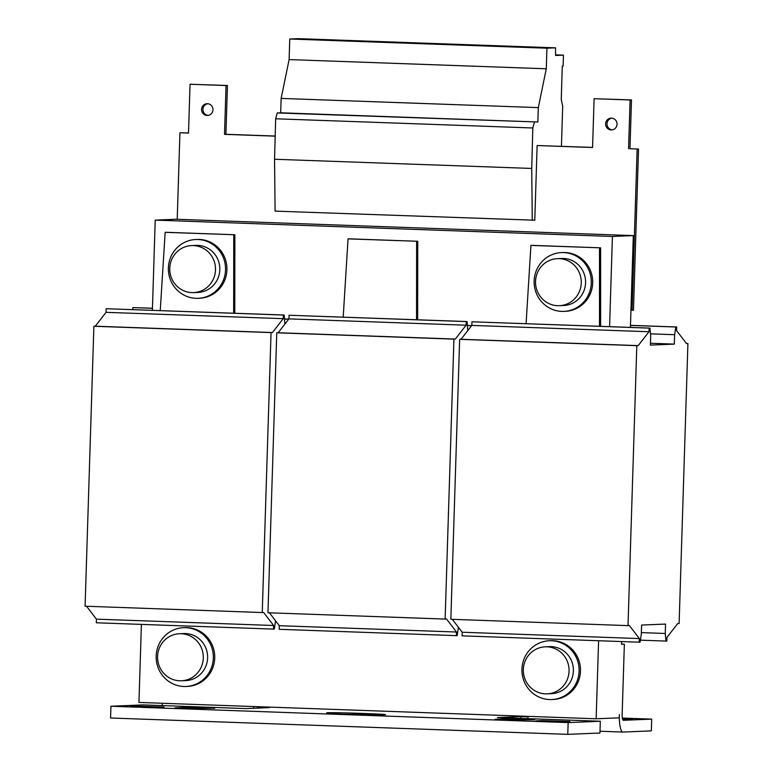 <?xml version="1.0" encoding="UTF-8"?>
<svg xmlns="http://www.w3.org/2000/svg" width="773" height="773" viewBox="0 0 773 773"><rect width="100%" height="100%" fill="white"/><g stroke="black" fill="none" stroke-linecap="round" stroke-linejoin="round"><path stroke-width="1.16" d="M185.791 708.435L214.672 708.261L186.834 707.334L175.017 707.855L185.791 708.435M622.594 719.248L632.585 718.958L622.391 718.397M546.608 721.499L569.914 721.557L542.076 720.62L535.824 720.909L546.608 721.499M140.841 706.986L164.147 707.053L136.309 706.116L130.067 706.406L140.841 706.986M336.294 713.489L332.941 713.663L343.724 714.242L363.725 714.474A29.422 0.522 1.8 0 0 385.524 714.648A29.422 0.522 1.8 0 0 356.131 713.208A29.422 0.522 1.8 0 0 326.708 712.803A29.422 0.522 1.8 0 0 336.294 713.489L336.274 713.923M505.832 719.876L534.713 719.702L506.875 718.774L495.058 719.296L505.832 719.876M440.678 44.332L460.322 44.679L434.629 43.646L428.561 43.675L440.678 44.332M397.815 42.795L417.459 43.143L391.766 42.109L385.698 42.148L397.815 42.795M526.403 47.395L546.047 47.742L520.355 46.709L514.287 46.738L526.403 47.395M483.54 45.868L503.184 46.206L477.492 45.182L471.424 45.211L483.54 45.868M312.089 39.732L331.733 40.08L306.04 39.046L299.972 39.085L312.089 39.732M354.952 41.269L374.596 41.607L348.903 40.583L342.835 40.611L354.952 41.269M208.208 115.399A5.884 5.72 87.6 0 1 207.724 103.727M212.981 109.795A5.884 5.72 87.6 0 1 207.512 115.467A5.884 5.72 87.6 0 1 201.56 109.389A5.884 5.72 87.6 0 1 207.029 103.708A5.884 5.72 87.6 0 1 212.981 109.795M612.264 129.845A5.884 5.72 87.6 0 1 611.772 118.172M617.038 124.24A5.884 5.72 87.6 0 1 611.569 129.912A5.884 5.72 87.6 0 1 605.607 123.835A5.884 5.72 87.6 0 1 611.076 118.153A5.884 5.72 87.6 0 1 617.038 124.24M535.853 278.164A23.538 22.871 87.6 0 1 557.42 258.646A23.538 22.871 87.6 0 1 580.948 286.174A23.538 22.871 87.6 0 1 559.372 305.683A23.538 22.871 87.6 0 1 535.853 278.164M557.42 258.646L561.739 258.462A23.538 22.871 87.6 0 1 585.258 285.991A23.538 22.871 87.6 0 1 563.691 305.509L559.372 305.683M563.932 311.384L565.324 311.326A29.422 28.591 -92.4 0 0 592.688 281.266A29.422 28.591 -92.4 0 0 563.894 252.51A29.422 28.591 -92.4 0 0 562.889 252.529L561.488 252.587A29.422 28.591 -92.4 0 0 534.133 282.647A29.422 28.591 -92.4 0 0 562.918 311.413A29.422 28.591 -92.4 0 0 563.932 311.384A29.422 28.591 -92.4 0 0 591.297 281.324A29.422 28.591 -92.4 0 0 562.502 252.558A29.422 28.591 -92.4 0 0 561.488 252.587M169.886 271.478A23.538 22.871 87.6 0 1 191.656 245.572A23.538 22.871 87.6 0 1 215.387 266.704A23.538 22.871 87.6 0 1 193.608 292.609A23.538 22.871 87.6 0 1 169.886 271.478M191.656 245.572L195.975 245.389A23.538 22.871 87.6 0 1 219.696 266.521A23.538 22.871 87.6 0 1 197.927 292.436L193.608 292.609M198.178 298.31L199.569 298.252A29.422 28.591 -92.4 0 0 226.933 269.352A29.422 28.591 -92.4 0 0 200.4 239.514A29.422 28.591 -92.4 0 0 197.125 239.456L195.733 239.514A29.422 28.591 -92.4 0 0 168.369 268.415A29.422 28.591 -92.4 0 0 194.902 298.252A29.422 28.591 -92.4 0 0 198.178 298.31A29.422 28.591 -92.4 0 0 225.542 269.41A29.422 28.591 -92.4 0 0 199.009 239.572A29.422 28.591 -92.4 0 0 195.733 239.514M202.98 661.263A23.538 22.871 87.6 0 1 181.413 680.781A23.538 22.871 87.6 0 1 157.885 653.253A23.538 22.871 87.6 0 1 179.462 633.734A23.538 22.871 87.6 0 1 202.98 661.263M179.462 633.734L183.781 633.56A23.538 22.871 87.6 0 1 207.299 661.089A23.538 22.871 87.6 0 1 185.733 680.598L181.413 680.781M185.974 686.482L187.366 686.424A29.422 28.591 -92.4 0 0 214.73 656.354A29.422 28.591 -92.4 0 0 185.935 627.599A29.422 28.591 -92.4 0 0 184.921 627.618L183.53 627.676A29.422 28.591 -92.4 0 0 156.175 657.746A29.422 28.591 -92.4 0 0 184.96 686.501A29.422 28.591 -92.4 0 0 185.974 686.482A29.422 28.591 -92.4 0 0 213.338 656.412A29.422 28.591 -92.4 0 0 184.544 627.657A29.422 28.591 -92.4 0 0 183.53 627.676M568.947 667.949A23.538 22.871 87.6 0 1 547.178 693.854A23.538 22.871 87.6 0 1 523.447 672.723A23.538 22.871 87.6 0 1 545.216 646.817A23.538 22.871 87.6 0 1 568.947 667.949M545.216 646.817L549.535 646.634A23.538 22.871 87.6 0 1 573.266 667.766A23.538 22.871 87.6 0 1 551.487 693.671L547.178 693.854M551.738 699.555L553.13 699.497A29.422 28.591 -92.4 0 0 580.494 670.597A29.422 28.591 -92.4 0 0 553.961 640.749A29.422 28.591 -92.4 0 0 550.685 640.691L549.294 640.749A29.422 28.591 -92.4 0 0 521.93 669.65A29.422 28.591 -92.4 0 0 548.463 699.497A29.422 28.591 -92.4 0 0 551.738 699.555A29.422 28.591 -92.4 0 0 579.103 670.655A29.422 28.591 -92.4 0 0 552.569 640.807A29.422 28.591 -92.4 0 0 549.294 640.749M665.543 624.062L641.59 625.057L641.29 634.459L640.073 642.15L639.242 642.189L639.358 638.566L629.406 625.56L628.014 625.618L636.807 345.666L638.198 345.608L649.001 331.743L649.107 328.119L649.948 328.09L650.682 335.695L650.383 345.106L674.336 344.111L674.636 334.699L675.853 327.008L676.684 326.979L676.568 330.593L686.521 343.599L687.912 343.541L679.119 623.492L677.728 623.55L666.925 637.416L666.819 641.039L665.978 641.078L665.244 633.474L665.543 624.062M650.441 343.251L674.336 344.111M598.602 640.73L596.147 718.784L619.27 717.817L619.366 714.59A17.653 4.174 -88 0 0 622.912 732.06A17.653 4.174 -88 0 0 622.99 732.06L651.33 730.881L651.697 719.122L622.333 718.069M110.945 706.242L568.145 722.591L567.778 734.35L110.568 718.011L110.945 706.242L143.111 704.908L245.978 708.58L269.448 707.614L257.602 707.218A5.884 1.391 -88 0 1 257.573 707.218A5.884 1.391 -88 0 1 257.013 706.657M257.989 708.087L258.018 707.198M567.778 734.35L599.945 733.017L600.312 721.248L568.145 722.591M520.847 718.407L520.905 716.6L497.445 717.576L600.312 721.248M527.969 716.851L520.905 716.6M623.357 720.291L623.309 720.291A5.884 1.391 -88 0 0 623.357 720.291L651.697 719.122M162.185 703.266A17.653 4.174 92 0 0 162.32 705.594M253.718 708.261A17.653 4.174 -88 0 1 253.621 706.541M623.338 720.291A5.884 1.391 -88 0 1 622.149 714.474L624.362 644.189L621.579 644.093M527.94 716.339A17.653 4.174 92 0 0 528.075 718.668M621.666 641.551L621.579 644.305L624.362 644.189M467.462 325.597L471.569 325.742M284.58 319.065L288.687 319.21M467.443 325.491L471.646 325.646M284.57 318.949L288.773 319.104M152.387 310.302L155.218 220.121L176.109 219.252L633.309 235.601L630.42 327.385M155.218 220.121L612.419 236.47L609.588 326.641M633.309 235.601L612.419 236.47M526.084 323.655L530.925 245.418L532.037 245.37L600.621 247.824L600.611 326.322M160.243 310.582L165.161 232.344L166.282 232.296L234.857 234.75L234.779 313.249M343.202 317.123L348.043 238.876L349.154 238.828L417.739 241.282L417.652 319.78M629.956 148.735L638.527 149.044L629.956 148.735L631.493 99.92L594.099 98.693L592.562 147.508L537.129 145.527L534.781 220.218L275.091 211.126L274.55 159.257L275.661 118.781L277.207 112.945L280.686 112.8L281.14 98.422L289.112 59.589L289.759 39.008L298.349 38.65L555.526 47.839L555.603 55.472L563.469 55.154L563.121 66.053L562.29 66.092L561.246 99.379L562.696 106.365L561.44 146.281M289.759 39.008L546.926 48.197L555.526 47.839M289.112 59.589L546.279 68.787L546.926 48.197M281.14 98.422L538.317 107.611L546.279 68.787M280.686 112.8L537.863 121.999L538.317 107.611M277.207 112.945L537.863 121.999M275.661 118.781L532.829 127.98L534.385 122.144M274.55 159.257L531.727 168.446L532.829 127.98M596.147 718.784L138.947 702.435L141.401 624.391M165.161 232.344L234.857 234.75M348.043 238.876L417.739 241.282M530.925 245.418L600.621 247.824M628.565 148.793L630.101 99.978L631.493 99.92M275.188 136.154L224.518 134.347L225.909 134.289L227.446 85.474L190.042 84.247L188.506 133.062L179.935 132.753L188.515 132.956M537.129 145.527L592.562 147.401M224.518 134.347L226.045 85.532L227.446 85.474M190.042 84.247L226.045 85.532M637.136 149.102L632.072 310.244L633.464 310.186L638.527 149.044M632.072 310.244L630.961 310.205M177.22 219.29L179.935 132.753M594.099 98.693L630.101 99.978M555.594 54.864L563.469 55.154M532.268 220.324L531.727 168.446M275.188 136.048L225.909 134.289M599.5 247.862L599.5 326.283M628.014 625.618L450.843 619.279L459.645 339.337L461.037 339.279L471.83 325.404L471.945 321.79L649.948 328.09M639.242 642.189L462.08 635.85L462.186 632.237L452.321 619.337M462.186 632.237L639.358 638.566M641.348 632.614L665.244 633.474M640.392 640.16L665.978 641.078M686.443 343.492L687.912 343.541M630.488 325.327L676.684 326.979M630.488 325.394L675.853 327.008M650.499 333.839L674.636 334.699M471.945 321.79L649.107 328.119M471.83 325.404L649.001 331.743M461.037 339.279L638.198 345.608M459.645 339.337L636.807 345.666M233.746 234.789L233.659 313.21M275.546 620.787L274.318 629.077L273.478 629.106L273.594 625.492L263.641 612.487L262.25 612.545L271.043 332.593L272.444 332.535L283.237 318.669L283.353 315.046L284.184 315.017L284.87 324.109M262.25 612.545L85.088 606.206L93.881 326.254L95.272 326.196L106.075 312.331L106.181 308.717L284.184 315.017M132.608 309.596L132.927 307.606L152.445 308.234M273.478 629.106L96.316 622.777L96.432 619.154L86.557 606.264M96.432 619.154L273.594 625.492M132.927 307.606L152.445 308.301M106.181 308.717L283.353 315.046M106.075 312.331L283.237 318.669M95.272 326.196L272.444 332.535M93.881 326.254L271.043 332.593M416.628 241.331L416.541 319.742M458.428 627.318L457.201 635.609L456.36 635.648L456.476 632.024L446.523 619.018L445.132 619.076L453.925 339.125L455.316 339.067L466.119 325.201L466.235 321.587L467.066 321.549L467.752 330.641M445.132 619.076L267.96 612.747L276.763 332.796L278.154 332.738L288.947 318.872L289.063 315.249L467.066 321.549M456.36 635.648L279.198 629.309L279.314 625.695L269.439 612.796M279.314 625.695L456.476 632.024M289.063 315.249L466.235 321.587M288.947 318.872L466.119 325.201M278.154 332.738L455.316 339.067M276.763 332.796L453.925 339.125M622.835 732.05L600.003 731.239L622.912 732.06M506.837 719.914L506.875 718.774M136.29 706.812L136.309 706.116M542.057 721.315L542.076 720.62M186.795 708.474L186.834 707.334"/></g></svg>

